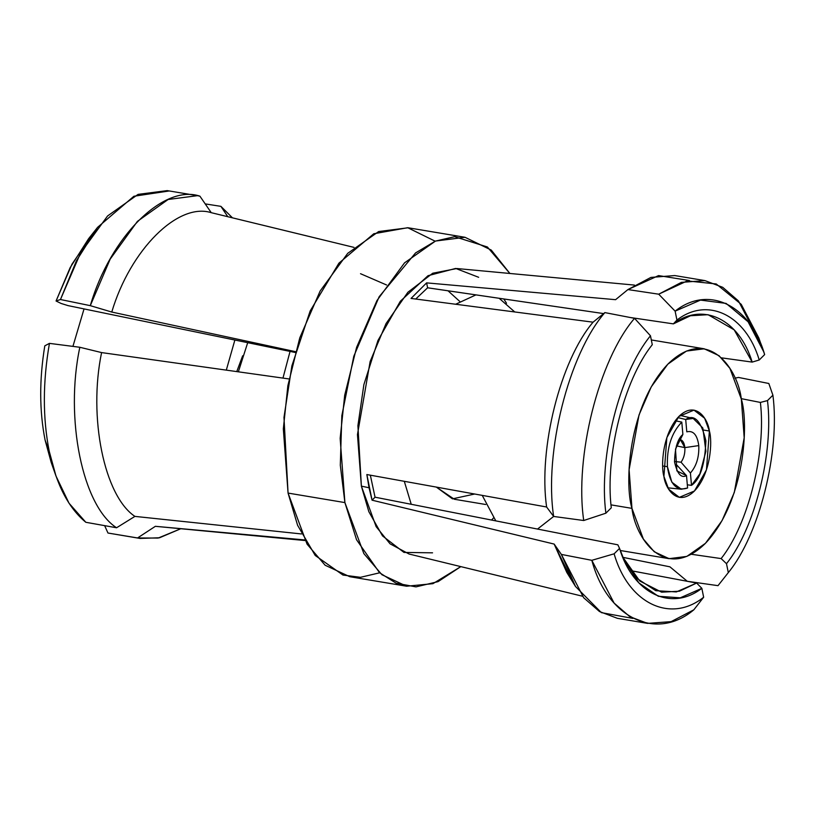 <?xml version="1.0" encoding="UTF-8"?>
<svg xmlns="http://www.w3.org/2000/svg" width="814" height="814" viewBox="0 0 814 814"><rect width="100%" height="100%" fill="white"/><g stroke="black" fill="none" stroke-linecap="round" stroke-linejoin="round"><path stroke-width="1.22" d="M679.049 439.489C682.244 439.479 684.187 442.185 684.859 447.619L698.778 445.594C697.283 434.859 693.294 430.28 686.792 431.837C693.294 430.28 697.283 434.859 698.778 445.594C699.236 457 696.448 466.147 690.414 473.005L691.503 485.358C700.152 479.456 704.955 464.611 705.891 440.801C701.098 420.858 694.373 413.746 685.703 419.485L686.792 431.837L685.703 419.485L693.182 418.447L702.828 427.971L705.891 451.261L699.908 473.779L691.503 485.358L687.321 484.818L691.503 485.358L690.414 473.005L681.053 462.21C683.892 458.17 685.164 453.306 684.859 447.619L676.403 445.869L684.859 447.619L680.351 439.57L679.151 439.479M674.491 461.467L681.053 462.21L674.491 461.467M686.507 475.63L687.596 487.983L681.338 489.224L671.865 482.224L667.409 466.666C666.737 447.568 671.54 432.722 681.796 422.11L682.885 434.462L675.488 449.165L676.902 470.899L686.507 475.63C681.196 478.459 677.207 473.87 674.531 461.884C674.908 447.832 677.696 438.695 682.885 434.462L681.796 422.11C671.54 432.722 666.737 447.568 667.409 466.666C669.983 484.483 676.719 491.585 687.596 487.983L686.507 475.63L676.81 465.059L675.386 464.947M667.409 466.666L662.728 466.005L667.409 466.666M681.796 422.11L675.233 420.767L681.796 422.11M677.808 417.592L685.703 419.485L677.808 417.592M236.762 371.591L242.653 355.789M698.778 445.594L684.859 447.619C685.164 453.306 683.892 458.17 681.053 462.21L690.414 473.005C696.448 466.147 699.236 457 698.778 445.594M493.457 517.999L491.564 520.085L493.457 517.999M411.233 504.304L404.304 481.318L411.233 504.304M455.687 304.233L475.966 294.872L455.687 304.233M499.124 298.26L514.723 311.935L499.124 298.26M226.302 370.126L234.88 340.018L226.302 370.126M84.046 308.913L72.924 346.388L84.046 308.913M482.234 495.39L495.828 520.919L482.234 495.39M611.029 504.863L631.959 508.374L629.11 469.749L639 414.998L651.251 386.853L667.836 364.173L686.467 351.058L704.212 348.799L719.067 355.708L729.924 368.406L741.34 399.104L744.189 437.728L734.299 492.47L722.049 520.614L705.463 543.294L686.833 556.41L669.088 558.669L654.242 551.76L643.375 539.061L631.959 508.374L611.029 504.863M709.381 431.023L704.639 418.264L693.955 410.124L678.835 416.503L666.849 437.637L663.919 476.444L668.66 489.204L679.354 497.354L694.474 490.964L706.46 469.841L709.381 431.023L703.662 430.067L709.381 431.023C712.525 441.066 710.988 473.85 694.271 491.168C677.34 507.468 665.231 488.308 663.919 476.444C660.775 466.402 662.311 433.618 679.039 416.3C695.96 400 708.068 419.159 709.381 431.023M290.049 351.404L282.967 378.103L290.049 351.404M631.959 508.374C635.124 536.904 664.244 583.007 704.975 543.793C745.197 502.126 748.9 423.249 741.34 399.104C738.176 370.563 709.055 324.46 668.325 363.675C628.103 405.341 624.409 484.218 631.959 508.374M474.664 494.027L452.462 498.86L436.355 487.108L454.324 499.247L485.683 504.497M360.521 273.708L386.579 284.981M634.452 285.083L456.858 268.528L432.753 273.219L407.885 292.267L386.06 323.555L370.136 361.538L357.458 434.574L361.375 486.131L369.047 487.769L366.849 474.552L546.621 507L553.642 516.452L583.73 520.512C574.419 456.919 598.758 360.053 634.533 318.335L604.873 312.596C568.65 354.253 543.956 452.523 553.642 516.452L537.494 529.09M247.71 342.663L238.349 371.825L247.71 342.663M448.005 290.781L459.778 301.455M53.632 468.823L45.085 440.059C39.357 410.978 39.255 379.568 44.801 345.838C39.255 379.568 39.357 410.978 45.085 440.059L49.216 451.231C42.664 417.908 42.735 381.949 49.44 343.376L44.801 345.838L49.44 343.376C42.735 381.949 42.664 417.908 49.216 451.231C56.156 484.188 68.356 507.875 85.836 522.293L116.565 527.767C82.448 505.84 64.662 418.437 79.833 347.273L49.44 343.376L79.833 347.273C64.662 418.437 82.448 505.84 116.565 527.767L134.91 516.391L301.455 533.953L134.91 516.391C104.172 495.909 88.156 417.195 101.587 352.584C88.156 417.195 104.172 495.909 134.91 516.391L116.565 527.767L85.836 522.293L69.037 503.235L55.983 476.017L49.216 451.231L45.085 440.059L51.18 462.372L55.973 476.007M232.438 217.826L220.899 206.349L232.438 217.826M205.209 203.897L220.899 206.349L205.209 203.897M104.65 525.641L107.967 533.028L137.556 537.952L155.372 526.312L304.578 539.926L155.372 526.312L137.556 537.952L158.14 538.064L180.352 528.917L159.534 537.769L140.049 538.441L107.967 533.028L140.049 538.441M632.905 618.416L601.363 612.627L575.498 586.467L561.365 554.415L591.829 560.317L614.132 553.805L619.546 548.392L623.972 559.686L638.837 582.885L658.343 596.275L680.25 597.822L701.841 588.329L696.642 583.058L676.363 591.92L655.769 590.689L637.291 578.622L622.964 557.386L639.753 581.003L661.629 592.175L679.375 591.218L696.642 583.058L630.687 570.645L696.642 583.058L701.841 588.329L703.652 597.232L701.841 588.329C671.224 612.016 632.895 593.416 619.546 548.392L614.132 553.805C628.266 603.357 670.4 623.799 703.652 597.232L693.833 609.808L703.652 597.232C670.4 623.799 628.266 603.357 614.132 553.805L591.829 560.317C607.163 617.887 656.043 641.595 693.833 609.808L671.133 621.631L647.588 623.382L629.812 616.666L614.092 603.062L591.829 560.317L561.365 554.415L554.161 544.078L372.059 500.183L375.051 497.201L370.339 475.183L375.051 497.201L380.23 498.209L375.051 497.201L372.059 500.183L369.047 487.769L361.375 486.131L376.149 526.668L390.059 543.823L409.076 554.029L582.386 596.194M506.532 303.266L503.795 298.942L506.532 303.266M432.906 288.583L427.615 287.79L415.74 299.033L427.615 287.79L603.652 313.594L432.906 288.583M197.415 195.675L167.216 190.618L138.105 194.363L107.57 215.964L80.423 253.296L60.46 299.521L90.293 305.657L110.205 259.086L137.424 221.367L168.132 199.481L197.415 195.675L199.898 196.154C163.38 183.811 110.307 236.833 90.293 305.657L111.772 312.047L295.533 351.668L111.772 312.047C130.209 249.857 178.012 202.106 211.243 212.678C178.012 202.106 130.209 249.857 111.772 312.047L90.293 305.657L60.46 299.521L76.404 260.856L97.599 227.33L133.903 196.255L169.108 190.975M97.599 227.33L88.604 238.685L70.157 267.633L56.064 301.007L61.172 303.49L56.064 301.007L71.958 264.214L93.04 233.353M353.978 247.385L211.243 212.678L199.898 196.154L211.243 212.678L311.019 236.925M289.092 378.958L101.587 352.584L79.833 347.273L101.587 352.584L281.552 377.899M155.372 526.312L304.924 540.527M56.064 301.007L60.46 299.521L56.064 301.007M704.955 280.616L674.765 275.559L650.905 277.411L627.93 289.57L615.588 299.684L426.617 282.875L411.05 298.423L593.07 322.181C560.408 360.439 538.207 448.809 546.621 507C538.207 448.809 560.408 360.439 593.07 322.181L604.873 312.596L634.533 318.335L650.467 335.785L652.279 344.688C623.992 379.843 604.904 455.82 611.283 507.794L605.881 513.196L611.283 507.794C604.904 455.82 623.992 379.843 652.279 344.688L650.467 335.785C619.464 373.412 598.473 456.929 605.881 513.196C598.473 456.929 619.464 373.412 650.467 335.785L634.533 318.335C598.758 360.053 574.419 456.919 583.73 520.512L605.881 513.196L583.73 520.512L553.642 516.452C543.956 452.523 568.65 354.253 604.873 312.596L593.07 322.181L411.05 298.423L426.617 282.875L615.588 299.684L627.93 289.57L658.709 294.19L681.41 282.366L704.955 280.616L722.73 287.322L738.451 300.926L760.724 343.681M571.235 578.937L554.161 544.078L561.365 554.415L583.658 597.73L599.48 611.528L617.399 618.325L647.588 623.382M718.009 585.663L687.281 581.288L669.932 566.829L622.954 557.356L669.932 566.829L687.281 581.288L718.009 585.663L728.316 572.598L718.009 585.663M738.512 377.442L768.823 383.486L772.903 395.187C780.3 451.455 759.32 534.971 728.316 572.598C759.32 534.971 780.3 451.455 772.903 395.187L767.49 400.59C773.87 452.564 754.782 528.54 726.495 563.695L728.316 572.598L726.495 563.695L721.143 558.587L691.33 554.263L721.143 558.587C748.117 524.684 766.31 452.299 760.388 402.431L767.49 400.59L772.903 395.187L768.823 383.486L738.512 377.442L734.961 378.174M553.642 516.452L546.621 507L366.849 474.552L372.059 500.183L554.161 544.078L566.788 572.415L575.498 586.467M763.644 351.658L764.641 354.589C750.518 305.036 708.373 284.585 675.121 311.152L658.709 294.19L675.121 311.152L700.508 300.091L726.108 303.408L748.097 321.764L763.644 351.658L758.831 337.993L741.218 304.324L716.239 283.964L687.25 280.911L658.709 294.19L627.93 289.57L658.567 275.59L689.448 280.535M675.121 311.152L676.933 320.055C707.549 296.377 745.878 314.977 759.228 359.992L764.641 354.589L759.228 359.992L752.177 362.098L721.489 357.845L752.177 362.098L734.208 329.863L708.078 314.692L690.486 315.751L673.392 323.87L676.933 320.055L675.121 311.152M465.018 237.291L408.18 227.778L378.683 231.532L347.71 253.337L320.126 291.046L299.776 337.841L287.861 385.704L283.333 428.866L288.064 493.081L307.041 544.108L325.101 565.221L349.786 576.709L406.624 586.222L381.929 574.725L363.868 553.622L344.902 502.594L340.16 438.37L344.698 395.207L356.603 347.344L376.963 300.559L404.538 262.851L435.51 241.046L465.018 237.291L491.269 250.081L509.89 273.473L487.372 246.978L454.629 236.681L435.409 241.097L415.567 252.92L379.151 296.744L353.795 356.278L341.829 415.689L340.303 465.252L344.902 502.594L288.064 493.081L344.902 502.594L356.552 539.753L379.507 572.68L396.143 583.231L415.985 586.874L438.074 581.634L460.826 566.615L432.936 583.669L406.624 586.222M432.549 552.828L403.968 552.421L382.519 535.907L368.854 511.721L361.375 486.131L357.906 425.742L363.878 384.646L377.94 340.527L400.335 301.241L428.042 275.692L455.677 268.437L478.663 277.299M379.66 572.802L360.5 577.309L342.989 575.06L315.222 555.474L297.588 525.284L288.064 493.081L283.974 417.419L291.88 365.852L310.175 310.938L338.919 263.156L373.779 233.76L407.712 227.706L435.154 241.198M619.546 548.392L617.857 544.82L380.23 498.209L617.857 544.82L619.546 548.392M741.249 398.646L760.388 402.431L741.249 398.646M630.29 317.511L673.392 323.87L630.29 317.511M426.617 282.875L427.615 287.79L426.617 282.875M227.767 216.687L220.899 206.349M61.172 303.49L68.05 305.616L295.299 352.493L68.05 305.616L61.172 303.49M767.49 400.59L760.388 402.431C766.31 452.299 748.117 524.684 721.143 558.587L726.495 563.695C754.782 528.54 773.87 452.564 767.49 400.59M676.933 320.055L673.392 323.87C702.716 301.516 739.244 319.23 752.177 362.098L759.228 359.992C745.878 314.977 707.549 296.377 676.933 320.055M681.338 489.224L667.867 487.83M679.995 415.384L693.182 418.447M620.278 550.498L669.088 558.669M651.312 339.947L704.212 348.799"/></g></svg>
